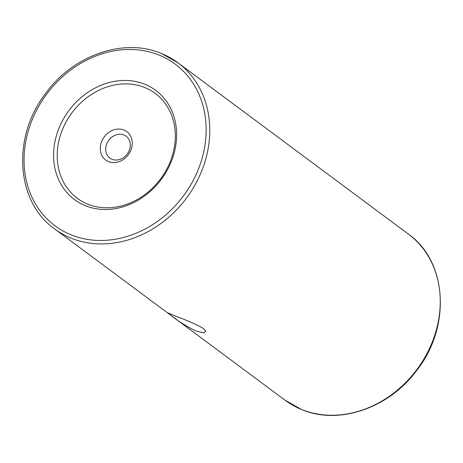 <?xml version="1.0" encoding="UTF-8"?>
<svg xmlns="http://www.w3.org/2000/svg" width="463" height="463" viewBox="0 0 463 463"><rect width="100%" height="100%" fill="white"/><g stroke="black" fill="none" stroke-linecap="round" stroke-linejoin="round"><path stroke-width="0.69" d="M170.633 315.147C176.704 320.246 185.131 325.53 195.901 330.993L203.732 332.909L205.821 331.143L203.454 328.551C196.792 324.609 187.752 320.581 176.345 316.455L167.704 312.814L170.633 315.147M85.244 205.641A68.061 57.597 126.6 0 1 61.301 122.996A68.061 57.597 126.6 0 1 144.954 84.295A68.061 57.597 126.6 0 1 168.891 166.94A68.061 57.597 126.6 0 1 85.244 205.641M87.6 204.079A65.335 55.294 126.6 0 1 64.617 124.744A65.335 55.294 126.6 0 1 144.925 87.588A65.335 55.294 126.6 0 1 167.907 166.923A65.335 55.294 126.6 0 1 87.6 204.079M124.026 130.057A17.698 14.972 126.6 0 1 130.248 151.546A17.698 14.972 126.6 0 1 108.498 161.61A17.698 14.972 126.6 0 1 102.277 140.121A17.698 14.972 126.6 0 1 124.026 130.057M112.034 159.266A13.612 11.517 -53.4 0 0 128.066 152.796A13.612 11.517 -53.4 0 0 126.127 136.209A13.612 11.517 -53.4 0 0 123.98 134.999A13.612 11.517 -53.4 0 0 107.948 141.464A13.612 11.517 -53.4 0 0 109.887 158.057A13.612 11.517 -53.4 0 0 112.034 159.266M285.023 400.188A103.452 87.548 -53.4 0 0 301.361 409.39A103.452 87.548 -53.4 0 0 423.188 360.226A103.452 87.548 -53.4 0 0 408.459 234.145L177.977 62.812A103.452 87.548 126.6 0 1 192.712 188.892A103.452 87.548 126.6 0 1 70.88 238.057A103.452 87.548 126.6 0 1 54.541 228.855L285.023 400.188L301.523 409.483C338.603 425.491 389.088 408.21 416.781 370.383C451.194 326.878 447.414 261.346 408.459 234.145M159.284 55.172A100.726 85.238 -53.4 0 0 35.483 112.451A100.726 85.238 -53.4 0 0 70.914 234.764A100.726 85.238 -53.4 0 0 194.715 177.485A100.726 85.238 -53.4 0 0 159.284 55.172M161.639 53.61A103.452 87.548 126.6 0 1 177.977 62.812L161.477 53.517C123.829 37.231 72.407 55.386 44.969 94.302C11.806 137.806 16.147 201.99 54.541 228.855"/></g></svg>
